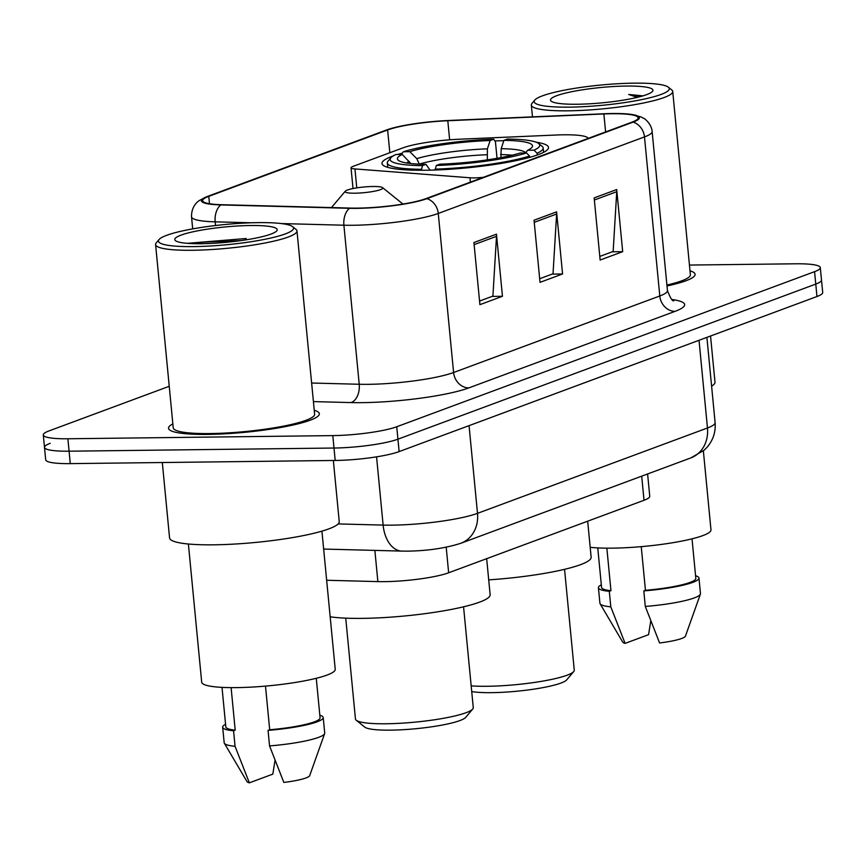 <?xml version="1.0" encoding="UTF-8"?>
<svg xmlns="http://www.w3.org/2000/svg" width="866" height="866" viewBox="0 0 866 866"><rect width="100%" height="100%" fill="white"/><g stroke="black" fill="none" stroke-linecap="round" stroke-linejoin="round"><path stroke-width="1.3" d="M588.187 138.398A47.349 7.08 -5.5 0 0 563.647 134.804A47.349 7.08 -5.5 0 0 556.124 135.02L459.337 139.22A47.349 7.08 -5.5 0 0 402.928 147.869L352.927 166.424A15.783 2.36 -5.5 0 0 351.022 167.766A15.783 2.36 -5.5 0 0 354.952 168.935L470 177.779A15.783 2.36 -5.5 0 0 483.336 177.314M503.839 140.693A83.645 12.503 -5.5 0 0 494.832 140.931M402.268 153.174A83.645 12.503 -5.5 0 0 397.581 154.505M393.132 155.967A83.645 12.503 -5.5 0 0 381.993 163.479A83.645 12.503 -5.5 0 0 425.423 170.245A83.645 12.503 -5.5 0 0 548.514 147.447A83.645 12.503 -5.5 0 0 536.141 142.197M647.606 473.962L649.749 496.229A47.349 7.08 174.5 0 1 644.023 500.277L448.653 572.783A47.349 7.08 174.5 0 1 377.868 581.606L326.644 580.263M50.228 443.327A47.349 7.08 -5.5 0 0 44.502 447.365L45.692 459.792A47.349 7.08 -5.5 0 0 70.276 463.624L335.196 460.463A47.349 7.08 -5.5 0 0 399.129 451.597L816.963 296.518A47.349 7.08 -5.5 0 0 822.7 292.481L821.498 280.054A47.349 7.08 -5.5 0 1 815.772 284.091A47.349 7.08 -5.5 0 0 821.498 280.054L820.308 267.626A47.349 7.08 -5.5 0 0 795.724 263.794L689.444 265.061M169.238 386.29L49.037 430.9A47.349 7.08 -5.5 0 0 43.3 434.938A47.349 7.08 -5.5 0 0 67.884 438.77L332.804 435.609A47.349 7.08 -5.5 0 0 396.736 426.754L397.938 439.181L815.772 284.091L397.938 439.181A47.349 7.08 -5.5 0 1 333.995 448.036A47.349 7.08 -5.5 0 0 397.938 439.181L399.129 451.597M67.884 438.77L69.085 451.197L333.995 448.036L69.085 451.197A47.349 7.08 -5.5 0 1 44.502 447.365A47.349 7.08 -5.5 0 0 69.085 451.197L70.276 463.624M172.854 423.896A75.753 11.323 -5.5 0 0 168.524 428.28A75.753 11.323 -5.5 0 0 207.862 434.407A75.753 11.323 -5.5 0 0 319.337 413.753A75.753 11.323 -5.5 0 0 314.25 410.278A75.753 11.323 -5.5 0 1 319.337 413.753A75.753 11.323 -5.5 0 1 207.862 434.407A75.753 11.323 -5.5 0 1 168.524 428.28A75.753 11.323 -5.5 0 1 172.854 423.896M611.905 113.738A50.509 7.556 174.5 0 1 638.134 117.819A50.509 7.556 174.5 0 1 632.007 122.138L425.801 198.671A50.509 7.556 174.5 0 1 350.297 208.078L221.577 204.701A50.509 7.556 174.5 0 1 202.655 200.663A50.509 7.556 174.5 0 1 208.782 196.344L387.632 129.965A50.509 7.556 174.5 0 1 447.809 120.742L603.873 113.966A50.509 7.556 174.5 0 1 611.905 113.738M612.511 113.511A51.765 7.74 -5.5 0 0 604.273 113.749L448.209 120.515A51.765 7.74 -5.5 0 0 387.351 129.684A51.765 7.74 -5.5 0 0 386.539 129.976L207.678 196.365A51.765 7.74 -5.5 0 0 220.798 204.928L349.518 208.305A51.765 7.74 -5.5 0 0 426.906 198.66L633.111 122.117A51.765 7.74 -5.5 0 0 631.53 114.42A51.765 7.74 -5.5 0 0 612.511 113.511M473.918 242.534L479.905 304.67L502.453 296.302L496.467 234.166L473.918 242.534M479.558 301.054L492.906 296.096L496.51 236.321A12.622 10.879 -110.4 0 0 496.467 234.166M492.029 296.421L502.453 296.302M594.163 197.903L600.138 260.038L622.686 251.67L616.7 189.535L594.163 197.903M599.792 256.423L613.15 251.465L616.744 191.7A12.622 10.879 -110.4 0 0 616.7 189.535M612.262 251.8L622.686 251.67M534.041 220.224L540.027 282.348L562.564 273.981L556.589 211.856L534.041 220.224M539.67 278.733L553.028 273.786L556.622 214.01A12.622 10.879 -110.4 0 0 556.589 211.856M552.151 274.111L562.564 273.981M667.004 285.964A75.753 11.323 -5.5 0 0 695.084 274.295A75.753 11.323 -5.5 0 0 689.996 270.82A75.753 11.323 -5.5 0 1 695.084 274.295A75.753 11.323 -5.5 0 1 667.004 285.964M396.736 426.754L814.57 271.664A47.349 7.08 -5.5 0 0 820.308 267.626M569.417 107.146A67.862 10.143 -5.5 0 0 640.937 99.763A67.862 10.143 -5.5 0 0 668.357 87.195A67.862 10.143 -5.5 0 0 634.042 83.158A67.862 10.143 -5.5 0 0 534.809 100.055A67.862 10.143 -5.5 0 0 569.417 107.146M534.809 100.055L531.995 103.39A71.023 10.619 -5.5 0 0 531.334 105.067A71.023 10.619 -5.5 0 0 568.215 110.816A71.023 10.619 -5.5 0 0 672.72 91.45A71.023 10.619 -5.5 0 0 671.756 89.934L668.357 87.195M666.917 285.044A71.023 10.619 -5.5 0 0 690.375 274.749L672.72 91.45M711.603 386.193A85.225 12.741 -5.5 0 0 714.98 382.123L710.542 336.019M590.19 547.301A67.072 10.035 -5.5 0 0 612.273 548.156A67.072 10.035 -5.5 0 0 710.975 529.873L703.365 450.872M626.237 86.059A51.462 7.697 -5.5 0 0 572.004 91.655A51.462 7.697 -5.5 0 0 551.209 101.192A51.462 7.697 -5.5 0 0 577.221 104.245A51.462 7.697 -5.5 0 0 652.477 91.439A51.462 7.697 -5.5 0 0 626.237 86.059M642.929 95.866L628.727 94.481L637.257 97.382M597.757 547.907L601.567 587.44A47.349 7.08 -5.5 0 0 610.952 590.709L606.86 548.167M601.307 584.821A50.509 7.556 -5.5 0 0 598.417 587.743L599.922 603.266A50.509 7.556 -5.5 0 0 600.095 603.786L622.762 642.161A31.566 4.72 -5.5 0 0 625.1 643.373L648.569 634.67L650.767 620.933M600.095 603.786A50.509 7.556 -5.5 0 0 610.801 606.85L609.307 591.316L610.952 590.709M625.1 643.373L610.801 606.85M598.417 587.743A50.509 7.556 -5.5 0 0 609.307 591.316M641.241 546.641L645.451 590.298A47.349 7.08 -5.5 0 0 695.82 578.358L692.021 538.836M645.451 590.298L643.806 590.904L645.3 606.438L659.589 642.962A31.566 4.72 -5.5 0 0 685.45 636.131L700.388 594.13A50.509 7.556 -5.5 0 0 700.464 593.589L698.97 578.055A50.509 7.556 -5.5 0 0 695.571 575.749M645.3 606.438A50.509 7.556 -5.5 0 0 700.388 594.13M643.806 590.904A50.509 7.556 -5.5 0 0 698.97 578.055M628.727 94.481L640.851 96.462M471.721 691.577A51.289 7.675 -5.5 0 0 491.682 692.659A51.289 7.675 -5.5 0 0 566.689 679.886L573.725 671.551A59.18 8.855 -5.5 0 0 574.266 670.154L564.556 569.319M471.169 685.861A59.18 8.855 -5.5 0 0 487.179 686.283A59.18 8.855 -5.5 0 0 573.725 671.551M400.926 154.884L403.394 151.745A75.126 11.236 -5.5 0 1 493.631 139.231L490.145 140.53A67.862 10.143 -5.5 0 0 409.78 151.658L416.773 158.63L419.339 164.172M487.309 159.874L487.396 148.844L490.145 140.53M488.716 579.863A86.806 12.979 -5.5 0 0 591.142 557.217L587.678 521.191M435.068 169.141A78.286 11.702 -5.5 0 0 529.581 156.042L526.506 152.968A75.126 11.236 -5.5 0 1 436.28 165.471L435.154 170.007M529.711 157.352L529.581 156.042M421.363 170.266L422.478 165.644A75.126 11.236 -5.5 0 1 390.869 157.785L388.055 161.119A78.286 11.702 -5.5 0 0 387.329 162.96A78.286 11.702 -5.5 0 0 421.266 169.303M493.631 139.231L495.439 141.775L497.03 158.305M410.82 163.544L402.268 154.451L395.881 154.527A75.126 11.236 -5.5 0 0 390.869 157.785M436.28 165.471L439.755 164.183A67.862 10.143 -5.5 0 0 520.12 153.044L526.506 152.968M402.268 154.451A67.862 10.143 -5.5 0 0 398.328 160.307A67.862 10.143 -5.5 0 0 425.964 164.345L422.478 165.644M409.78 151.658L403.394 151.745M425.964 164.345L430.077 170.115M538.706 143.55A75.126 11.236 -5.5 0 1 534.03 150.186L537.104 153.25A78.286 11.702 -5.5 0 0 543.177 147.956A78.286 11.702 -5.5 0 0 542.105 146.278L538.706 143.55A75.126 11.236 -5.5 0 0 507.422 139.069L503.947 140.357L501.187 148.681L500.905 157.601M537.104 153.25L537.266 154.992M534.03 150.186L527.643 150.262A67.862 10.143 -5.5 0 0 531.876 147.447A67.862 10.143 -5.5 0 0 503.947 140.357M525.489 152.979L527.643 150.262M345.74 618.151L355.45 718.986A59.18 8.855 -5.5 0 0 356.251 720.252L364.748 727.094A51.289 7.675 -5.5 0 0 390.685 730.146A51.289 7.675 -5.5 0 0 465.692 717.373L472.717 709.038A59.18 8.855 -5.5 0 0 473.269 707.641L463.559 606.806M356.251 720.252A59.18 8.855 -5.5 0 0 386.171 723.77A59.18 8.855 -5.5 0 0 472.717 709.038M354.93 193.194A18.944 2.836 -5.5 0 0 374.891 191.126A18.944 2.836 -5.5 0 0 382.545 187.619A18.944 2.836 -5.5 0 0 372.975 186.493A18.944 2.836 -5.5 0 0 345.274 191.213A18.944 2.836 -5.5 0 0 354.93 193.194M330.163 616.787A86.806 12.979 -5.5 0 0 362.41 618.367A86.806 12.979 -5.5 0 0 490.145 594.704L486.67 558.678M193.67 246.604A67.862 10.143 -5.5 0 0 265.191 239.233A67.862 10.143 -5.5 0 0 292.611 226.654A67.862 10.143 -5.5 0 0 258.295 222.627A67.862 10.143 -5.5 0 0 159.063 239.514A67.862 10.143 -5.5 0 0 193.67 246.604M159.063 239.514L156.248 242.848A71.023 10.619 -5.5 0 0 155.588 244.526A71.023 10.619 -5.5 0 0 192.458 250.274A71.023 10.619 -5.5 0 0 296.973 230.919A71.023 10.619 -5.5 0 0 296.01 229.393L292.611 226.654M155.588 244.526L173.232 427.826A71.023 10.619 -5.5 0 0 210.113 433.563A71.023 10.619 -5.5 0 0 314.629 414.208L296.973 230.919M162.31 462.531L169.563 537.916A85.225 12.741 -5.5 0 0 213.815 544.811A85.225 12.741 -5.5 0 0 339.234 521.581L333.345 460.485M188.387 544L201.691 682.192A67.072 10.035 -5.5 0 0 236.515 687.615A67.072 10.035 -5.5 0 0 335.229 669.331L321.925 531.139M250.48 225.517A51.462 7.697 -5.5 0 0 196.246 231.114A51.462 7.697 -5.5 0 0 175.462 240.651A51.462 7.697 -5.5 0 0 201.475 243.714A51.462 7.697 -5.5 0 0 276.73 230.897A51.462 7.697 -5.5 0 0 250.48 225.517M246.225 238.496L187.305 243.324M222.01 687.366L225.82 726.899A47.349 7.08 -5.5 0 0 235.206 730.168L231.103 687.626M225.561 724.279A50.509 7.556 -5.5 0 0 222.67 727.202L224.175 742.736A50.509 7.556 -5.5 0 0 224.348 743.245L247.016 781.63A31.566 4.72 -5.5 0 0 249.354 782.842L272.812 774.128L275.02 760.402M224.348 743.245A50.509 7.556 -5.5 0 0 235.054 746.319L233.56 730.785L235.206 730.168M249.354 782.842L235.054 746.319M222.67 727.202A50.509 7.556 -5.5 0 0 233.56 730.785M265.494 686.099L269.694 729.757A47.349 7.08 -5.5 0 0 320.074 717.817L316.274 678.295M269.694 729.757L268.059 730.374L269.553 745.907L283.842 782.431A31.566 4.72 -5.5 0 0 309.703 775.59L324.642 733.589A50.509 7.556 -5.5 0 0 324.718 733.047L323.213 717.513A50.509 7.556 -5.5 0 0 319.825 715.208M269.553 745.907A50.509 7.556 -5.5 0 0 324.642 733.589M268.059 730.374A50.509 7.556 -5.5 0 0 323.213 717.513M192.274 243.606L202.915 242.188L240.9 240.607M641.695 476.159L644.023 500.277M374.87 550.397L377.868 581.606M446.196 547.204L448.653 572.783M354.952 168.935L356.77 187.89M470 177.779L470.411 182.109M338.141 523.919L383.129 525.099A63.131 9.439 -5.5 0 0 392.255 525.153A63.131 9.439 -5.5 0 0 477.502 513.343L707.468 427.988A63.131 9.439 -5.5 0 0 715.11 422.597C715.836 431.982 713.129 440.231 707.002 447.332L704.069 450.255L690.852 457.908L460.896 543.263A31.566 27.192 69.6 0 0 477.502 513.343L469.058 425.65M699.024 340.295L707.468 427.988A31.566 27.192 69.6 0 1 690.852 457.908M376.558 456.847L383.129 525.099A31.566 19.81 91.5 0 0 401.889 551.101L323.646 549.055M816.963 296.518L814.57 271.664M335.196 460.463L332.804 435.609M671.984 299.506A78.914 11.799 174.5 0 1 675.09 311.338L468.885 387.881A15.783 13.596 69.6 0 1 453.589 372.51L659.795 295.977A63.131 9.439 -5.5 0 0 667.448 290.586C670.371 298.153 672.514 301.541 673.878 300.751M468.885 387.881A78.914 11.799 174.5 0 1 362.324 402.647A78.914 11.799 174.5 0 1 350.914 402.582L313.405 401.597M349.518 208.305A15.783 9.905 91.5 0 0 343.899 225.214L359.217 384.266A63.131 9.439 -5.5 0 0 368.342 384.331A63.131 9.439 -5.5 0 0 453.589 372.51L438.272 213.447A63.131 9.439 174.5 0 1 343.899 225.214L281.418 223.569M220.798 204.928A15.783 9.905 91.5 0 0 215.179 221.837A63.131 9.439 174.5 0 1 191.527 216.781L192.696 228.873M251.292 222.779L215.179 221.837L215.537 225.528M426.906 198.66A15.783 13.596 69.6 0 1 438.272 213.447L644.488 136.915A15.783 13.596 -110.4 0 0 633.111 122.117M631.53 114.42L640.97 116.91L644.033 118.545C643.59 117.776 651.654 123.6 652.13 131.524A63.131 9.439 174.5 0 1 644.488 136.915L659.795 295.977A15.783 13.596 69.6 0 0 675.09 311.338M311.619 383.021L359.217 384.266A15.783 9.905 -88.5 0 1 350.914 402.582M208.782 196.344L209.485 203.726M603.873 113.966L605.605 131.935M447.809 120.742L449.638 139.805M387.632 129.965L389.83 152.73M534.246 222.324L556.622 214.01M594.357 200.003L616.744 191.7M474.124 244.634L496.51 236.321M486.811 154.743A58.39 8.736 -5.5 0 0 419.339 164.096M409.25 161.422A60.707 9.082 -5.5 0 0 406.619 162.992M487.396 148.844A60.707 9.082 -5.5 0 0 416.773 158.63M525.684 152.73A60.707 9.082 -5.5 0 0 501.187 148.681M512.174 155.198A58.39 8.736 -5.5 0 0 500.613 154.581M351.022 167.766L353.025 188.55M460.896 543.263C445.46 548.189 427.717 550.819 407.659 551.144L401.889 551.101M715.11 422.597L706.905 337.372M387.351 129.684L207.483 196.43L199.7 200.306C198.076 201.226 191.31 205.946 191.527 216.781M43.3 434.938L44.502 447.365M652.13 131.524L667.448 290.586M532.471 116.867L531.334 105.067M387.752 167.355L387.329 162.96M543.599 152.351L543.177 147.956M382.545 187.619L402.961 204.062M345.274 191.213L331.462 207.58"/></g></svg>

